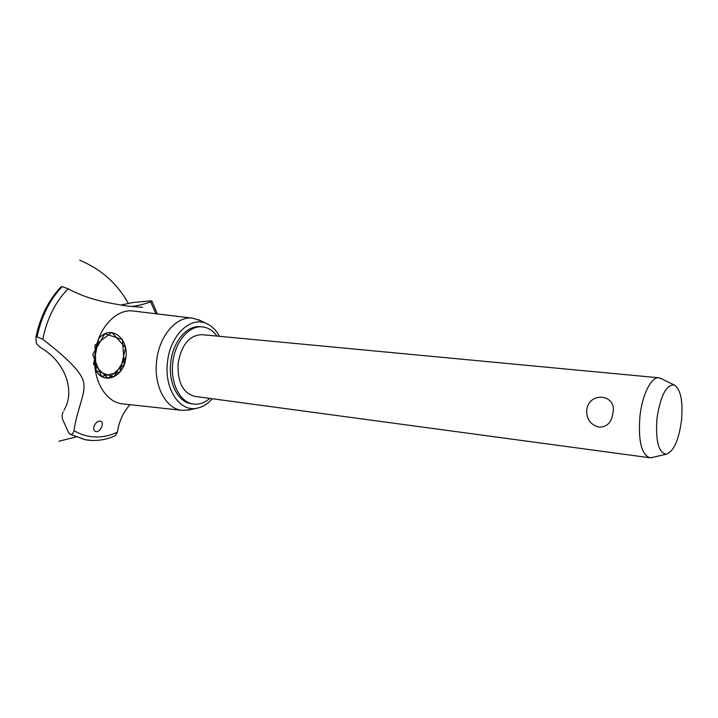 <?xml version="1.0" encoding="UTF-8"?>
<svg xmlns="http://www.w3.org/2000/svg" width="718" height="718" viewBox="0 0 718 718"><rect width="100%" height="100%" fill="white"/><g stroke="black" fill="none" stroke-linecap="round" stroke-linejoin="round"><path stroke-width="1.08" d="M216.98 336.078C212.959 330.567 208.085 327.507 202.341 326.887L200.304 326.708C186.976 325.012 172.715 341.867 170.722 362.626C168.191 383.134 178.243 402.403 191.473 403.758L193.501 404.046C199.227 404.746 204.675 402.861 209.835 398.4M202.341 326.887C189.031 325.191 174.77 342.073 172.769 362.868C170.247 383.394 180.281 402.681 193.501 404.046M652.438 457.411L649.718 457.734L194.775 396.372C182.893 393.069 177.346 382.093 178.127 363.425C181.474 344.811 189.381 335.225 201.848 334.651L658.873 377.803L661.457 378.736M586.696 410.301C588.661 391.005 617.57 393.976 612.831 413.308C611.664 422.381 607.105 426.995 599.171 427.156C590.69 424.975 586.525 419.357 586.696 410.301M649.718 457.734C641.398 454.422 638.131 440.655 639.918 416.413C642.179 394.747 651.334 376.555 658.873 377.803M681.499 420.649C683.132 400.94 680.673 389.03 674.121 384.92C666.178 384.74 660.47 395.878 656.988 418.334C655.408 440.726 658.469 452.708 666.169 454.252C673.574 451.667 678.681 440.466 681.499 420.649M219.502 336.32C216.118 330.092 211.747 325.819 206.407 323.504C190.476 315.893 169.951 335.494 167.474 362.294C164.117 388.752 179.608 412.024 196.696 408.264C202.422 407.223 207.637 404.046 212.348 398.741M200.798 320.775L192.774 318.173C176.628 315.678 159.028 335.871 156.614 361.073C153.544 385.943 166.082 409.143 182.21 410.373L190.611 409.646M192.774 318.173L133.324 311.038C116.11 308.408 97.477 328.638 95.081 354.019C91.976 379.077 105.492 402.538 122.679 403.875L182.21 410.373M96.454 431.608L96.077 431.572C90.89 430.773 95.045 420.649 100.197 421.152L100.52 421.188C104.72 421.61 101.085 431.778 96.454 431.608M120.893 305.087L132.659 302.556L150.825 300.86L151.974 301.246L150.672 301.964C139.732 305.464 132.615 306.891 129.33 306.245L123.801 305.554C113.327 303.463 90.585 301.057 68.147 288.798C55.457 301.668 47.011 318.487 42.811 339.255C56.453 349.944 77.607 366.808 82.776 379.382C87.336 391.965 77.795 405.526 73.936 430.638C80.802 434.632 87.991 436.75 95.485 436.975C102.979 437.163 110.285 435.548 117.402 432.146C118.892 421.843 123.047 412.679 129.877 404.665M68.147 288.798L62.161 286.617L61.066 286.859C48.591 299.971 40.217 316.701 35.936 337.038M63.929 410.319C75.632 391.22 65.284 362.06 41.33 348.015L41.204 347.934C38.269 345.914 36.609 344.164 36.223 342.674L35.9 337.2L37.076 336.814L42.811 339.255M73.936 430.638C73.433 433.134 72.294 434.39 70.508 434.399L68.686 432.774L62.421 419.016L62.098 415.21L63.085 411.836M115.338 435.673L117.402 432.146M155.923 313.748L150.672 301.964M95.162 368.881C102.934 385.844 124.034 377.264 125.919 357.214C128.621 337.263 110.007 324.132 98.599 338.887L93.493 364.161L108.194 378.332L124.241 364.367L122.428 339.596L104.81 333.717L92.739 354.593L101.489 376.367L119.87 372.121L125.551 347.691L111.793 332.362L94.964 345.161L96.122 370.694L113.704 377.04L125.937 357.061C124.492 377.273 102.692 386.266 95.162 368.881C102.602 386.069 124.142 377.524 125.874 357.546M70.454 434.39L84.993 439.694L92.281 440.475M70.508 434.399L85.568 439.802M62.107 286.608C49.739 299.648 41.384 316.387 37.031 336.814M62.161 286.617C49.793 299.657 41.438 316.387 37.076 336.814M674.121 384.92L660.084 378.063M666.169 454.252L650.948 457.761M206.407 323.504L198.563 319.689M79.68 260.212C100.924 269.097 117.106 283.404 128.208 303.14M75.83 437.02L58.939 441.238M84.993 439.694L69.942 434.219M115.634 435.539C106.067 439.981 96.221 441.435 86.079 439.892M157.341 313.919L151.974 301.246M142.711 307.313L129.33 306.245M196.696 408.264L188.188 410.202"/></g></svg>
